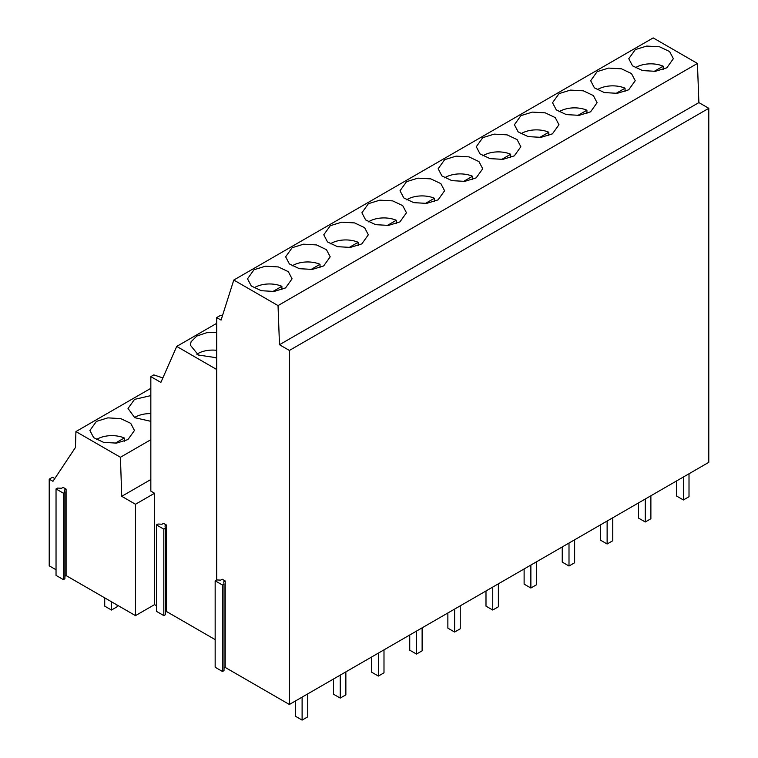 <?xml version="1.0" encoding="UTF-8"?>
<svg xmlns="http://www.w3.org/2000/svg" width="758" height="758" viewBox="0 0 758 758"><rect width="100%" height="100%" fill="white"/><g stroke="black" fill="none" stroke-linecap="round" stroke-linejoin="round"><path stroke-width="1.14" d="M150.833 388.323L75.923 431.567L120.427 457.264L121.735 496.319L135.483 504.26L154.547 493.25L150.833 491.108L150.833 376.622L160.876 382.42L176.728 346.415L216.684 323.344M176.728 346.415L216.684 369.487M216.684 332.468L206.716 332.705L196.843 336.021L191.101 341.725L190.315 345.117L198.359 355.019L216.684 357.776M54.794 478.563L52.51 477.246L49.213 479.151L49.213 565.819L56.035 569.76M708.787 108.309L708.787 462.342L289.385 704.476L289.385 350.452L708.787 108.309L698.885 102.595L697.436 63.445L653.188 37.9L233.786 280.043L278.034 305.588L697.436 63.445M224.008 668.12L225.211 667.428L289.385 704.476M224.008 584.181L224.008 670.631L222.511 671.503L222.511 585.053L224.008 584.181L223.714 581.85L225.211 580.979L222.208 579.245L220.711 580.116L216.655 579.936L215.158 580.808L222.511 585.053M215.158 580.808L215.158 667.258L222.511 671.503M165.32 612.227L166.523 611.526L215.158 639.61M165.32 528.288L165.32 614.738L163.813 615.6L163.813 529.15L156.461 524.906L157.967 524.043L162.013 524.214L163.52 523.352L166.523 525.076L165.017 525.948L165.32 528.288L163.813 529.15M156.461 524.906L156.461 611.355L163.813 615.6M64.894 576.26L66.098 575.568L135.483 615.629L154.547 604.619L156.461 605.727M64.894 492.321L64.894 578.771L63.397 579.633L63.397 493.193L56.035 488.938L57.542 488.076L61.597 488.247L63.094 487.385L66.098 489.118L64.591 489.981L64.894 492.321L63.397 493.193M56.035 488.938L56.035 575.388L63.397 579.633M635.308 49.592L628.789 58.688L632.542 65.842L642.547 70.579L655.424 71.309L666.832 67.794L673.36 58.688L669.608 51.544L659.602 46.806L646.726 46.077L635.308 49.592M399.94 221.886L406.459 212.78L402.716 205.636L392.71 200.889L379.834 200.159L368.416 203.684L361.898 212.78L365.65 219.934L375.646 224.671L388.532 225.401L399.94 221.886M438.067 199.866L444.586 190.77L440.843 183.616L430.838 178.879L417.961 178.149L406.544 181.664L400.025 190.77L403.777 197.914L413.773 202.651L426.659 203.39L438.067 199.866M482.799 137.643L476.28 146.739L480.032 153.893L490.028 158.63L502.914 159.36L514.322 155.845L520.841 146.739L517.098 139.595L507.093 134.858L494.216 134.128L482.799 137.643M559.053 93.613L552.535 102.718L556.287 109.863L566.283 114.6L579.169 115.339L590.577 111.814L597.096 102.718L593.353 95.565L583.347 90.827L570.471 90.098L559.053 93.613M628.704 89.804L635.232 80.708L631.48 73.554L621.475 68.817L608.598 68.087L597.181 71.603L590.662 80.708L594.414 87.852L604.41 92.59L617.296 93.319L628.704 89.804M552.449 133.834L558.968 124.729L555.226 117.585L545.22 112.838L532.343 112.108L520.926 115.633L514.407 124.729L518.159 131.883L528.155 136.62L541.041 137.35L552.449 133.834M444.671 159.654L438.152 168.759L441.905 175.903L451.901 180.641L464.787 181.37L476.195 177.855L482.713 168.759L478.971 161.606L468.965 156.868L456.089 156.139L444.671 159.654M292.162 247.705L285.643 256.81L289.395 263.955L299.391 268.692L312.268 269.422L323.685 265.906L330.204 256.81L326.452 249.657L316.456 244.919L303.579 244.19L292.162 247.705M330.289 225.695L323.77 234.791L327.522 241.944L337.518 246.682L350.395 247.411L361.812 243.896L368.331 234.791L364.589 227.646L354.583 222.909L341.706 222.179L330.289 225.695M254.034 269.715L247.515 278.821L251.268 285.965L261.264 290.712L274.14 291.442L285.558 287.917L292.076 278.821L288.324 271.667L278.328 266.93L265.452 266.2L254.034 269.715M278.034 305.588L279.484 344.729L698.885 102.595M279.484 344.729L289.385 350.452M233.786 280.043L221.071 320.103L216.684 317.574L216.684 579.936M150.833 376.622L153.808 374.907L162.856 377.92M75.923 431.567L75.44 447.495L52.965 481.311L49.213 479.151M121.735 496.319L150.833 479.52M120.427 457.264L150.833 439.706M150.833 395.61L134.545 399.371L128.026 408.477L134.734 417.677L150.833 421.334M127.941 439.583L134.46 430.487L130.717 423.334L120.712 418.596L107.835 417.866L96.418 421.382L89.899 430.487L93.651 437.631L103.647 442.378L116.533 443.108L127.941 439.583M154.547 493.25L154.547 604.619M166.523 611.526L166.523 525.076M225.211 667.428L225.211 580.979M135.483 504.26L135.483 615.629M66.098 575.568L66.098 489.118M222.416 315.849L220.673 315.271L216.684 317.574M689.013 473.759L689.013 496.717L683.384 499.967L683.384 477.009M683.384 499.967L676.629 496.073L676.629 480.904M650.885 495.77L650.885 518.737L645.257 521.987L645.257 499.02M645.257 521.987L638.501 518.084L638.501 502.914M612.758 517.78L612.758 540.748L607.13 543.998L607.13 521.03M607.13 543.998L600.374 540.094L600.374 524.934M574.63 539.791L574.63 562.758L569.002 566.008L569.002 543.041M569.002 566.008L562.246 562.114L562.246 546.944M536.503 561.811L536.503 584.769L530.875 588.019L530.875 565.061M530.875 588.019L524.119 584.124L524.119 568.955M498.376 583.821L498.376 606.788L492.747 610.038L492.747 587.071M492.747 610.038L485.992 606.135L485.992 590.965M460.248 605.832L460.248 628.799L454.62 632.049L454.62 609.081M454.62 632.049L447.864 628.145L447.864 612.985M422.121 627.842L422.121 650.809L416.493 654.059L416.493 631.092M416.493 654.059L409.737 650.165L409.737 634.996M383.993 649.862L383.993 672.82L378.365 676.07L378.365 653.112M378.365 676.07L371.609 672.175L371.609 657.006M345.866 671.872L345.866 694.84L340.238 698.09L340.238 675.122M340.238 698.09L333.482 694.186L333.482 679.016M111.464 601.757L111.464 610.038L117.102 606.788L117.102 605.007M104.718 597.863L104.718 606.135L111.464 610.038M307.739 693.883L307.739 716.85L302.11 720.1L302.11 697.133M302.11 720.1L295.355 716.196L295.355 701.036M654.059 71.442L663.174 66.183A20.959 12.1 0 0 0 635.953 67.377A20.959 12.1 0 0 0 635.289 67.775M663.174 69.499L663.174 66.183M615.932 93.452L625.047 88.193A20.959 12.1 0 0 0 597.825 89.397A20.959 12.1 0 0 0 597.162 89.795M625.047 91.51L625.047 88.193M577.804 115.462L586.919 110.204A20.959 12.1 0 0 0 559.698 111.407A20.959 12.1 0 0 0 559.034 111.805M586.919 113.529L586.919 110.204M539.677 137.482L548.792 132.214A20.959 12.1 0 0 0 521.57 133.417A20.959 12.1 0 0 0 520.907 133.815M548.792 135.54L548.792 132.214M501.55 159.493L510.665 154.234A20.959 12.1 0 0 0 483.443 155.428A20.959 12.1 0 0 0 482.78 155.826M510.665 157.55L510.665 154.234M463.422 181.503L472.537 176.244A20.959 12.1 0 0 0 445.306 177.448A20.959 12.1 0 0 0 444.652 177.846M472.537 179.561L472.537 176.244M425.295 203.514L434.41 198.255A20.959 12.1 0 0 0 407.179 199.458A20.959 12.1 0 0 0 406.525 199.856M434.41 201.581L434.41 198.255M387.167 225.533L396.282 220.265A20.959 12.1 0 0 0 369.051 221.469A20.959 12.1 0 0 0 368.397 221.867M396.282 223.591L396.282 220.265M349.04 247.544L358.155 242.285A20.959 12.1 0 0 0 330.924 243.479A20.959 12.1 0 0 0 330.27 243.877M358.155 245.601L358.155 242.285M150.833 413.622A20.959 12.1 0 0 0 135.189 417.165A20.959 12.1 0 0 0 134.526 417.563M310.913 269.554L320.018 264.296A20.959 12.1 0 0 0 292.796 265.499A20.959 12.1 0 0 0 292.143 265.897M320.018 267.612L320.018 264.296M115.169 443.231L124.284 437.972A20.959 12.1 0 0 0 97.062 439.176A20.959 12.1 0 0 0 96.399 439.574M124.284 441.298L124.284 437.972M272.785 291.565L281.891 286.306A20.959 12.1 0 0 0 254.669 287.509A20.959 12.1 0 0 0 254.015 287.907M281.891 289.632L281.891 286.306M216.684 350.319A20.959 12.1 0 0 0 197.781 353.635A20.959 12.1 0 0 0 196.843 354.213M215.585 357.871L216.684 357.236"/></g></svg>
